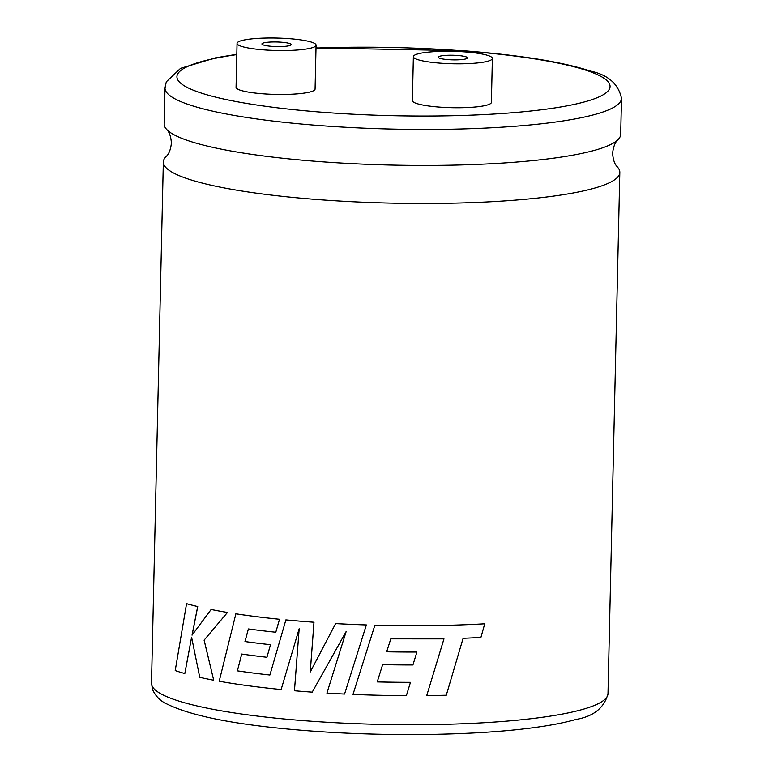 <?xml version="1.0" encoding="UTF-8"?>
<svg xmlns="http://www.w3.org/2000/svg" width="773" height="773" viewBox="0 0 773 773"><rect width="100%" height="100%" fill="white"/><g stroke="black" fill="none" stroke-linecap="round" stroke-linejoin="round"><path stroke-width="1.16" d="M621.502 98.345L620.68 134.347A228.306 35.925 -178.7 0 1 617.985 139.662C618.139 139.884 613.868 141.874 612.622 153.189C613.356 164.543 617.53 166.726 617.366 166.939A228.306 35.925 -178.7 0 1 619.82 172.379A228.306 35.925 -178.7 0 1 318.495 199.618A228.306 35.925 -178.7 0 1 163.335 162.021A228.306 35.925 -178.7 0 1 166.031 156.697C165.876 156.475 170.137 154.484 171.393 143.169C170.659 131.816 166.485 129.632 166.649 129.42A228.306 35.925 -178.7 0 1 164.195 123.989L165.007 87.987A228.306 35.925 -178.7 0 0 320.167 125.593A228.306 35.925 -178.7 0 0 621.502 98.345C618.468 84.025 608.206 74.952 590.698 71.126C562.097 61.85 519.688 55.047 463.471 50.728L316.002 47.897M448.185 59.627A14.639 2.3 -178.7 0 1 438.243 57.212A14.639 2.3 -178.7 0 1 457.558 55.463A14.639 2.3 -178.7 0 1 467.501 57.878A14.639 2.3 -178.7 0 1 448.185 59.627M465.52 51.936A39.51 6.213 -178.7 0 1 492.372 58.439A39.51 6.213 -178.7 0 1 440.224 63.154A39.51 6.213 -178.7 0 1 413.371 56.651A39.51 6.213 -178.7 0 1 465.52 51.936M413.371 56.651L412.376 100.577A39.51 6.213 1.3 0 0 439.228 107.08A39.51 6.213 1.3 0 0 491.377 102.365L492.372 58.439M281.246 42.186A14.639 2.3 1.3 0 0 261.931 43.926A14.639 2.3 1.3 0 0 271.874 46.341A14.639 2.3 1.3 0 0 291.199 44.592A14.639 2.3 1.3 0 0 281.246 42.186M443.953 638.885L426.735 695.574L443.973 638.894L390.79 638.865L386.664 651.803A228.306 35.925 -178.7 0 0 416.898 652.035L416.908 652.045A228.364 35.935 -178.7 0 1 386.664 651.803M426.735 695.574A228.364 35.935 -178.7 0 0 446.282 695.227L463.104 638.324L480.903 637.503L484.729 623.811A228.306 35.925 -178.7 0 1 427.14 625.666A228.306 35.925 -178.7 0 1 374.886 625.202L352.99 694.425A228.364 35.935 -178.7 0 0 406.376 695.642L410.463 682.337A228.306 35.925 -178.7 0 1 377.224 681.902M484.729 623.811A228.364 35.935 -178.7 0 1 427.15 625.666A228.364 35.935 -178.7 0 1 374.886 625.202L370.383 639.416M310.263 671.998L313.993 622.236A228.306 35.925 -178.7 0 1 308.91 621.859A228.306 35.925 -178.7 0 1 285.884 619.907L269.893 675.022A228.306 35.925 -178.7 0 1 237.408 670.848L241.736 654.045M346.178 631.512L312.215 692.144L346.169 631.522L326.911 693.11A228.364 35.935 -178.7 0 0 344.555 694.057L366.363 624.942A228.306 35.925 -178.7 0 1 335.627 623.598L310.244 672.008L313.973 622.246A228.364 35.935 -178.7 0 1 285.855 619.917M617.985 139.662A228.306 35.925 -178.7 0 1 319.355 161.586A228.306 35.925 -178.7 0 1 166.649 129.42M263.912 49.878A39.51 6.213 1.3 0 0 316.07 45.163A39.51 6.213 1.3 0 0 289.208 38.65A39.51 6.213 1.3 0 0 237.06 43.365A39.51 6.213 1.3 0 0 263.912 49.878M237.06 43.365L236.065 87.291A39.51 6.213 1.3 0 0 262.917 93.794A39.51 6.213 1.3 0 0 315.075 89.079L316.07 45.163M237.408 670.848L241.707 654.055A228.364 35.935 -178.7 0 0 266.936 657.272L270.511 644.701A228.306 35.925 -178.7 0 1 245.012 641.542L248.394 628.961A228.364 35.935 -178.7 0 0 275.797 632.246L279.526 619.279A228.306 35.925 -178.7 0 1 235.881 613.81L219.203 681.235A228.364 35.935 -178.7 0 0 269.941 688.366A228.364 35.935 -178.7 0 0 281.14 689.526L299.17 628.778L294.455 690.753A228.364 35.935 -178.7 0 0 312.215 692.144M227.484 612.467L227.446 612.477A228.364 35.935 -178.7 0 1 211.126 609.501L211.174 609.491A228.306 35.925 -178.7 0 0 227.484 612.467L204.14 640.131L213.706 680.221A228.364 35.935 -178.7 0 1 199.743 677.332L191.588 637.194L184.815 673.563L191.636 637.194M192.081 635.155L197.733 606.563A228.306 35.925 -178.7 0 1 186.564 603.674L175.21 670.568A228.364 35.935 -178.7 0 0 184.815 673.563M204.14 640.131L227.446 612.477M213.706 680.221L204.091 640.141M211.126 609.501L192.033 635.164L197.685 606.573A228.364 35.935 -178.7 0 1 186.515 603.684M269.893 675.022A228.364 35.935 -178.7 0 1 237.369 670.858M270.511 644.701L270.482 644.711A228.364 35.935 -178.7 0 1 244.973 641.551L248.355 628.971M266.936 657.272L270.482 644.711M279.526 619.279L279.497 619.289A228.364 35.935 -178.7 0 1 235.842 613.82L235.842 613.82M275.797 632.246L279.497 619.289M281.14 689.526L299.151 628.787M366.363 624.942L366.363 624.951A228.364 35.935 -178.7 0 1 335.617 623.608M344.555 694.057L366.363 624.951M410.473 682.346A228.364 35.935 -178.7 0 1 377.224 681.912L382.635 664.654A228.364 35.935 -178.7 0 0 412.917 664.973L416.908 652.045M306.659 720.88A228.306 35.925 1.3 0 0 607.993 693.632C604.312 707.807 593.645 716.407 575.982 719.441C565.131 722.533 551.709 725.18 535.699 727.383C478.245 735.49 387.051 736.862 309.529 730.891C239.369 725.567 191.54 716.465 166.06 703.565C160.059 700.715 155.557 696.058 152.552 689.613L151.498 683.274A228.306 35.925 1.3 0 0 306.659 720.88M236.809 54.612A216.595 34.08 1.3 0 0 324.177 112.375A216.595 34.08 1.3 0 0 598.66 97.06A216.595 34.08 1.3 0 0 462.853 50.844A216.595 34.08 1.3 0 0 316.002 48.061M619.82 172.379L607.993 693.632M236.809 54.313L215.599 57.811L180.544 68.343L166.301 81.812L165.007 87.987M163.335 162.021L151.498 683.274"/></g></svg>
